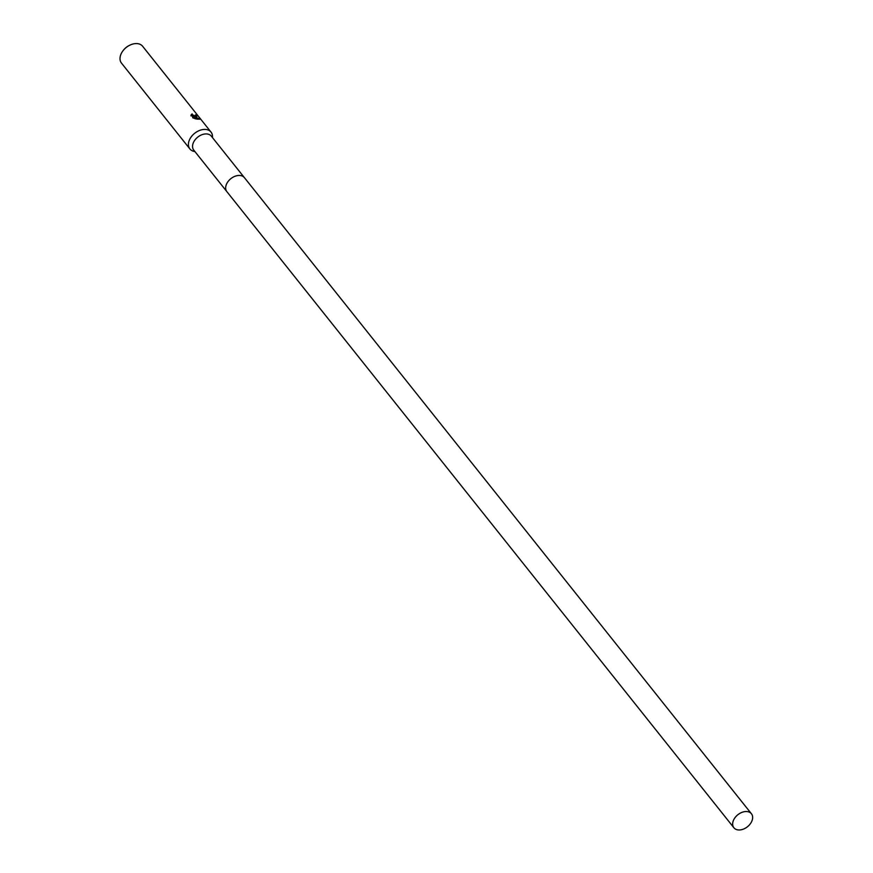 <?xml version="1.0" encoding="UTF-8"?>
<svg xmlns="http://www.w3.org/2000/svg" width="873" height="873" viewBox="0 0 873 873"><rect width="100%" height="100%" fill="white"/><g stroke="black" fill="none" stroke-linecap="round" stroke-linejoin="round"><path stroke-width="1.31" d="M244.353 177.59L211.321 136.144A11.218 7.693 141.4 0 0 207.152 133.984A11.218 7.693 141.4 0 0 195.399 139.418A11.218 7.693 141.4 0 0 193.773 150.134L226.805 191.569M240.261 175.517A11.218 7.693 141.4 0 0 228.508 180.962A11.218 7.693 141.4 0 0 226.882 191.667A11.218 7.693 141.4 0 1 226.784 183.581A11.218 7.693 141.4 0 1 235.546 176.073A11.218 7.693 141.4 0 1 244.429 177.677L751.424 813.756A11.218 7.693 141.4 0 0 742.552 812.152A11.218 7.693 141.4 0 0 733.778 819.66A11.218 7.693 141.4 0 0 733.877 827.746A11.218 7.693 141.4 0 0 742.759 829.35A11.218 7.693 141.4 0 0 751.522 821.842A11.218 7.693 141.4 0 0 751.424 813.756M212.521 137.65L212.51 136.515A13.521 9.265 141.4 0 0 211.026 132.096A13.521 9.265 141.4 0 0 206.017 129.488A13.521 9.265 141.4 0 0 191.853 136.046A13.521 9.265 141.4 0 0 189.888 148.945A13.521 9.265 141.4 0 0 193.861 151.367L194.974 151.64M195.639 115.716L193.129 115.672L191.656 114.352L194.788 115.847L195.727 115.618L195.476 114.898A13.521 9.265 -38.6 0 1 196.49 115.247L196.938 116.371L194.297 116.469L199.884 119.143L197.134 119.175L193.369 116.316L195.323 118.772M211.026 132.096L142.615 46.258A13.521 9.265 141.4 0 0 137.596 43.65A13.521 9.265 141.4 0 0 130.132 45.036A13.521 9.265 141.4 0 0 123.06 50.678A13.521 9.265 141.4 0 0 121.478 63.107L189.888 148.945M196.239 119.001L192.704 117.746M193.446 118.128L191.165 114.712M191.001 115.607L192.147 113.85M129.913 45.134A12.167 8.337 141.4 0 0 129.717 45.232A12.167 8.337 141.4 0 0 123.344 50.307A12.167 8.337 141.4 0 0 123.213 50.481M199.764 119.263L194.297 116.469M194.952 118.673L193.369 116.316M196.862 116.469L196.381 115.476A13.248 9.079 141.4 0 0 195.683 115.214M192.027 114.079L190.881 115.847M733.877 827.746L226.882 191.667"/></g></svg>
